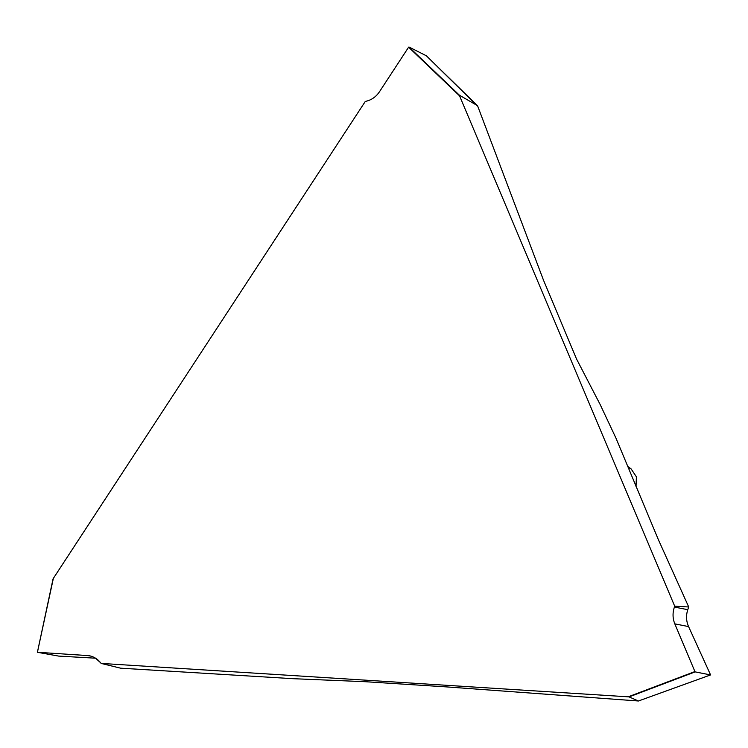 <?xml version="1.0" encoding="UTF-8"?>
<svg xmlns="http://www.w3.org/2000/svg" width="748" height="748" viewBox="0 0 748 748"><rect width="100%" height="100%" fill="white"/><g stroke="black" fill="none" stroke-linecap="round" stroke-linejoin="round"><path stroke-width="1.12" d="M37.596 652.284L88.956 655.659C93.668 656.557 97.549 658.923 100.606 662.747L101.12 663.411L628.198 696.818L694.92 671.564L674.808 623.86C672.611 618.409 672.48 612.808 674.406 607.058L674.705 606.207L459.571 95.866L408.614 47.199L379.451 91.789C376.076 96.782 371.625 99.933 366.109 101.251L365.295 101.429L53.36 578.372L37.4 652.284L58.587 656.08L95.576 658.203L100.606 662.747M101.12 663.411L120.615 668.179L292.758 678.679L365.426 681.718L447.332 686.954L638.427 700.998L710.563 674.93L695.154 671.891L629.068 696.902L638.427 700.998M674.705 606.207L688.712 606.965L658.371 539.663L615.903 438.001L600.148 404.509L576.521 358.956L543.385 279.911L477.813 106.412L426.369 55.791L408.922 46.984L459.394 95.183L477.402 105.618M629.068 696.902L628.198 696.818M53.024 579.008L53.36 578.372M636.034 486.63L636.398 476.831L630.966 468.706L627.89 466.453M459.394 95.183L459.571 95.866M674.406 607.058L687.777 609.695C685.907 615.464 686.168 621.092 688.571 626.581L674.808 623.86M638.362 701.026L710.581 674.93L688.571 626.581M687.777 609.695L688.712 606.965M426.369 55.791L477.448 105.664M91.05 656.155L86.862 655.407M37.437 652.275L53.052 579.083M628.498 467.883L630.966 468.706M37.4 652.275L53.061 578.859"/></g></svg>
